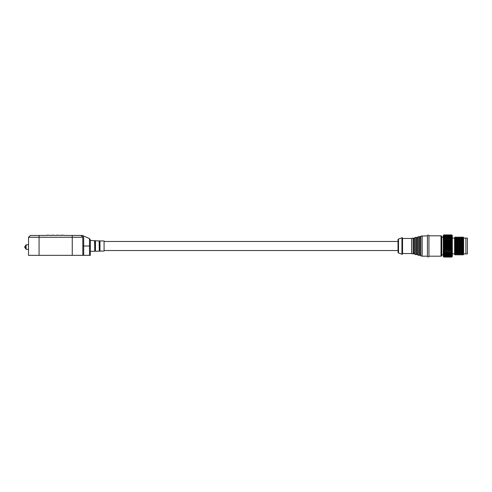 <?xml version="1.0" encoding="UTF-8"?>
<svg xmlns="http://www.w3.org/2000/svg" width="492" height="492" viewBox="0 0 492 492"><rect width="100%" height="100%" fill="white"/><g stroke="black" fill="none" stroke-linecap="round" stroke-linejoin="round"><path stroke-width="0.74" d="M90.356 239.918L89.489 238.552L90.356 239.918L90.356 246L90.356 240.422L95.46 240.76L95.46 251.24L94.741 251.148L94.741 240.852M83.689 255.348L90.356 255.348L90.356 246L83.689 246L83.689 255.348L28.524 255.348L28.524 237.255L28.524 255.348M82.816 255.348L82.816 237.255L81.758 236.197M89.489 255.348L89.489 238.552L82.146 235.44L72.256 235.44L72.256 255.348M51.9 235.139L54.766 235.293L51.746 235.293M47.072 235.139L49.938 235.293L46.918 235.293M61.549 235.139L64.415 235.293L61.402 235.293M56.721 235.139L59.587 235.293L56.574 235.293M82.059 236.498L83.689 238.122L83.689 246L82.816 246M39.077 255.348L39.077 237.255L82.816 237.255L83.419 237.857L83.419 235.723M50.086 235.44L51.599 235.44M64.569 235.44L72.256 235.44M59.741 235.44L61.248 235.44M54.913 235.44L56.42 235.44M26.107 247.058L26.107 249.321L24.6 247.058L26.107 244.795L26.107 247.058L24.6 247.058M463.63 253.915L465.893 253.915L465.893 238.085L467.4 238.085L467.4 253.915L465.893 253.915L465.893 238.085L463.63 238.085M463.63 237.704L463.63 254.296L462.874 255.047L462.874 236.953L463.63 237.704M462.874 236.953L462.123 237.704L462.123 254.296L462.874 255.047M451.717 257.008L452.32 256.48L452.32 235.52L451.717 234.924L452.24 235.49L451.717 235.01L443.87 235.01L443.347 235.49L443.87 234.936L443.267 235.52L443.267 256.48L443.87 257.082L443.347 256.523L443.87 257.008L451.717 256.978L443.87 257.008M443.87 256.978L443.347 256.4L443.87 256.849L451.717 256.849L443.87 256.849M443.87 256.793L443.347 256.197L443.87 256.603L451.717 256.603L443.87 256.603M443.87 256.523L443.347 255.908L443.87 256.27L451.717 256.27L443.87 256.27M443.87 256.166L443.347 255.539L451.717 255.858L443.87 255.858M443.87 255.735L443.347 255.096L451.717 255.36L443.87 255.36M443.87 255.219L443.347 254.579L451.717 254.794L443.87 254.794M443.87 254.628L443.347 253.995L451.717 254.149L443.87 254.149M443.87 253.97L443.347 253.343L451.717 253.448L443.87 253.448M443.87 253.245L443.347 252.636L451.717 252.679L443.87 252.679M443.87 252.464L443.347 251.873L451.717 251.861L443.87 251.861M443.87 251.633L443.347 251.061L443.87 250.994L451.717 250.994L443.87 250.994M443.87 250.754L443.347 250.213L443.87 250.084L451.717 250.084L443.87 250.084M443.87 249.838L443.347 249.327L443.87 249.143L451.717 249.143L443.87 249.143M443.87 248.891L443.347 248.417L443.87 248.177L451.717 248.177L443.87 248.177M443.87 247.919L443.347 247.482L443.87 247.193L451.717 247.193L443.87 247.193M443.87 246.935L443.347 246.541L443.87 246.203L451.717 246.203L443.87 246.203M443.87 245.938L443.347 245.594L443.87 245.207L451.717 245.207L443.87 245.207M443.87 244.948L443.347 244.647L443.87 244.223L451.717 244.223L443.87 244.223M443.87 243.958L443.347 243.718L443.87 243.245L451.717 243.245L443.87 243.245M443.87 242.993L443.347 242.802L443.87 242.298L451.717 242.298L443.87 242.298M443.87 242.046L443.347 241.91L443.87 241.375L451.717 241.375L443.87 241.375M443.87 241.135L443.347 241.055L443.87 240.49L451.717 240.49L443.87 240.49M443.87 240.262L443.347 240.244L443.87 239.647L451.717 239.647L443.87 239.647M443.87 239.438L443.347 239.469L443.87 238.86L451.717 238.86L443.87 238.86M443.87 238.663L443.347 238.755L443.87 238.128L451.717 238.128L443.87 238.128M443.87 237.943L443.347 238.097L443.87 237.464L451.717 237.464L443.87 237.464M443.87 237.298L443.347 237.501L443.87 236.861L451.717 236.861L443.87 236.861M443.87 236.713L443.347 236.972L443.87 236.338L451.717 236.338L443.87 236.338M443.87 236.209L443.347 236.517L443.87 235.889L451.717 235.889L443.87 235.889M443.87 235.785L443.347 236.142L443.87 235.52L451.717 235.52L443.87 235.52M443.87 235.44L443.347 235.84L443.87 235.237L451.717 235.237L443.87 235.237M443.87 235.182L443.347 235.625L443.87 235.047L451.717 235.01M443.44 235.342L443.87 234.918L451.717 234.918L452.148 235.342M462.123 237.704L461.367 236.953L461.367 255.047L462.123 254.296M461.367 236.953L460.61 237.704L460.61 254.296L461.367 255.047M460.61 237.704L459.86 236.953L459.86 255.047L460.61 254.296M459.86 236.953L459.104 237.704L459.104 254.296L459.86 255.047M459.104 237.704L458.353 236.953L458.353 255.047L459.104 254.296M458.353 236.953L457.597 237.704L457.597 254.296L458.353 255.047M457.597 237.704L456.84 236.953L456.84 255.047L457.597 254.296M456.84 236.953L456.09 237.704L456.09 254.296L456.84 255.047M456.09 237.704L455.334 236.953L455.334 255.047L456.09 254.296M455.334 236.953L454.583 237.704L454.583 254.296L455.334 255.047M451.717 235.047L452.24 235.625L451.717 235.182M451.717 235.237L452.24 235.84L451.717 235.44M451.717 235.52L452.24 236.142L451.717 235.785M451.717 235.889L452.24 236.517L451.717 236.209M451.717 236.338L452.24 236.972L451.717 236.713M451.717 236.861L452.24 237.501L451.717 237.298M451.717 237.464L452.24 238.097L451.717 237.943M451.717 238.128L452.24 238.755L451.717 238.663M451.717 238.86L452.24 239.469L451.717 239.438M451.717 239.647L452.24 240.244L451.717 240.262M451.717 240.49L452.24 241.055L451.717 241.135M451.717 241.375L452.24 241.91L451.717 242.046M451.717 242.298L452.24 242.802L451.717 242.993M451.717 243.245L452.24 243.718L451.717 243.958M451.717 244.223L452.24 244.647L451.717 244.948M451.717 245.207L452.24 245.594L451.717 245.938M451.717 246.203L452.24 246.541L451.717 246.935M451.717 247.193L452.24 247.482L451.717 247.919M451.717 248.177L452.24 248.417L451.717 248.891M451.717 249.143L452.24 249.327L451.717 249.838M451.717 250.084L452.24 250.213L451.717 250.754M451.717 250.994L452.24 251.061L451.717 251.633M451.717 251.861L452.24 251.873L451.717 252.464M451.717 252.679L452.24 252.636L451.717 253.245M451.717 253.448L452.24 253.343L451.717 253.97M451.717 254.149L452.24 253.995L451.717 254.628M451.717 254.794L452.24 254.579L451.717 255.219M451.717 255.36L452.24 255.096L451.717 255.735M451.717 255.858L452.24 255.539L451.717 256.166M451.717 256.27L452.24 255.908L451.717 256.523M451.717 256.603L452.24 256.197L451.717 256.793M451.717 256.849L452.24 256.4L451.717 256.978M451.717 257.082L443.87 257.07L451.717 257.082M451.717 234.924L443.87 234.924L451.717 234.936M452.24 240.244L443.347 240.244M452.24 241.055L443.347 241.055M452.24 241.91L443.347 241.91M452.24 242.802L443.347 242.802M452.24 243.718L443.347 243.718M452.24 244.647L443.347 244.647M452.24 245.594L443.347 245.594M452.24 246.541L443.347 246.541M452.24 247.482L443.347 247.482M452.24 248.417L443.347 248.417M452.24 249.327L443.347 249.327M452.24 250.213L443.347 250.213M452.24 251.061L443.347 251.061M452.24 251.873L443.347 251.873M398.022 239.733L398.022 252.267L398.022 239.733A0.756 0.756 0 0 1 398.514 239.026L401.933 237.734A0.455 0.455 0 0 1 402.548 238.159L402.548 253.841A0.455 0.455 0 0 1 401.933 254.266L401.933 237.734M398.022 252.267A0.756 0.756 0 0 0 398.514 252.974L401.933 254.266M413.575 238.233A0.603 0.603 0 0 0 414.633 237.968L414.633 254.032A0.603 0.603 0 0 0 413.575 253.767L413.575 238.233A0.455 0.455 0 0 0 413.114 238.079L411.595 238.46L402.548 238.46M413.575 253.767A0.455 0.455 0 0 1 413.114 253.921L413.114 238.079M414.633 254.032A0.455 0.455 0 0 0 414.965 254.382L416.041 254.653L416.041 237.347A0.455 0.455 0 0 1 416.503 237.501A0.603 0.603 0 0 0 417.56 237.236A0.455 0.455 0 0 1 417.892 236.886L418.969 236.615A0.455 0.455 0 0 1 419.424 236.769A0.603 0.603 0 0 0 420.482 236.504A0.455 0.455 0 0 1 420.82 236.154L427.431 235.822A0.756 0.756 0 0 1 428.188 235.065A0.756 0.756 0 0 1 428.944 235.822L428.944 256.178A0.756 0.756 0 0 1 428.188 256.935A0.756 0.756 0 0 1 427.431 256.178L427.431 235.822M414.633 237.968A0.455 0.455 0 0 1 414.965 237.618L416.041 237.347M417.56 237.236L417.56 254.764A0.603 0.603 0 0 0 416.503 254.499A0.455 0.455 0 0 1 416.041 254.653M417.56 254.764A0.455 0.455 0 0 0 417.892 255.114L418.969 255.385L418.969 236.615M420.482 236.504L420.482 255.496A0.603 0.603 0 0 0 419.424 255.231A0.455 0.455 0 0 1 418.969 255.385M420.482 255.496A0.455 0.455 0 0 0 420.82 255.846L420.82 236.154M428.944 256.178L441.004 256.178A0.756 0.756 0 0 0 441.761 255.428L441.761 236.572A0.756 0.756 0 0 0 441.004 235.822L428.944 235.822M398.022 241.474L104.083 241.474M398.022 250.526L104.083 250.526M402.548 253.54L411.595 253.54L411.595 238.46M411.595 253.54L413.114 253.921M427.431 256.178L422.154 256.178L422.154 235.822M443.267 237.175L441.761 237.175M443.267 254.825L441.761 254.825M99.981 240.859L99.981 251.141L99.267 251.055L99.267 240.945L104.083 240.945L104.083 251.055L99.981 251.141M95.46 240.76L99.267 240.945M99.132 240.84L99.267 251.055M94.599 240.742L94.741 251.148M99.132 251.16L95.46 251.24M94.599 251.258L90.356 251.35M39.077 235.44L39.077 237.255L28.524 237.255L30.332 235.44L46.771 235.44M82.816 237.255L81.008 235.44M82.146 235.44L82.146 236.584M398.514 252.974L398.514 239.026M414.965 254.382L414.965 237.618M417.892 255.114L417.892 236.886M441.004 256.178L441.004 235.822M419.424 255.231L419.424 236.769M416.503 254.499L416.503 237.501M99.839 240.957L99.839 251.043M95.319 240.865L95.319 251.135M26.107 249.321L28.524 249.321M26.107 244.795L28.524 244.795M454.583 253.915L452.32 253.915M454.583 238.085L452.32 238.085M420.82 255.846L422.154 256.178"/></g></svg>
